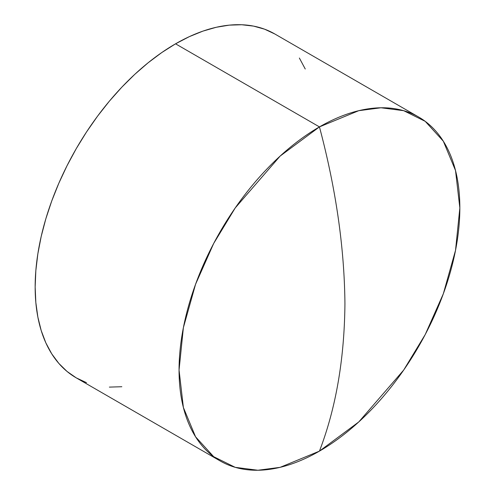 <?xml version="1.0" encoding="UTF-8"?>
<svg xmlns="http://www.w3.org/2000/svg" width="495" height="495" viewBox="0 0 495 495"><rect width="100%" height="100%" fill="white"/><g stroke="black" fill="none" stroke-linecap="round" stroke-linejoin="round"><path stroke-width="0.74" d="M86.483 382.666L76.273 377.877L67.023 371.429L58.818 363.392L51.734 353.832L45.843 342.856L41.203 330.555L37.855 317.054L35.832 302.488L35.157 286.989L35.832 270.703L37.855 253.805L41.203 236.437L45.843 218.778L51.734 200.995L58.818 183.261L67.023 165.745L76.273 148.611L86.483 132.035L97.552 116.17L109.37 101.166L121.826 87.176L134.795 74.324L148.16 62.747L161.791 52.544L175.552 43.82L319.448 126.899A198.544 114.63 -60 0 1 418.721 117.061A198.544 114.63 -60 0 1 449.157 276.161A198.544 114.63 -60 0 1 319.448 451.124C335.919 408.27 344.415 359.135 344.935 303.726C344.415 247.717 335.919 188.774 319.448 126.899L280.139 156.08L235.212 207.956L213.673 243.484L195.575 284.241L183.379 327.665L179.054 370.068L183.379 407.478L195.575 436.819L213.673 456.675L235.212 467.336L257.932 470.25L280.139 467.336L319.448 451.124A198.544 114.63 -60 0 1 220.176 460.956A198.544 114.63 -60 0 1 189.746 301.857A198.544 114.63 -60 0 1 319.448 126.899L175.552 43.82A198.544 114.63 120 0 0 45.843 218.778A198.544 114.63 120 0 0 76.279 377.877L220.176 460.956M121.826 386.725L109.37 387.109M175.552 43.82L189.313 36.655L202.938 31.117L216.303 27.268L229.278 25.14L241.733 24.75L253.545 26.105L264.615 29.193L274.824 33.982A198.544 114.63 120 0 0 175.552 43.82M299.364 58.026L305.254 69.009M319.448 126.899C335.919 188.774 344.415 247.717 344.935 303.726C344.415 359.135 335.919 408.27 319.448 451.124L358.764 421.944L403.685 370.068L425.23 334.54L443.328 293.783L455.524 250.352L459.843 207.956L455.524 170.546L443.328 141.205L425.23 121.349L403.685 110.688L380.971 107.774L358.764 110.688L319.448 126.899M274.824 33.982L418.721 117.061"/></g></svg>
